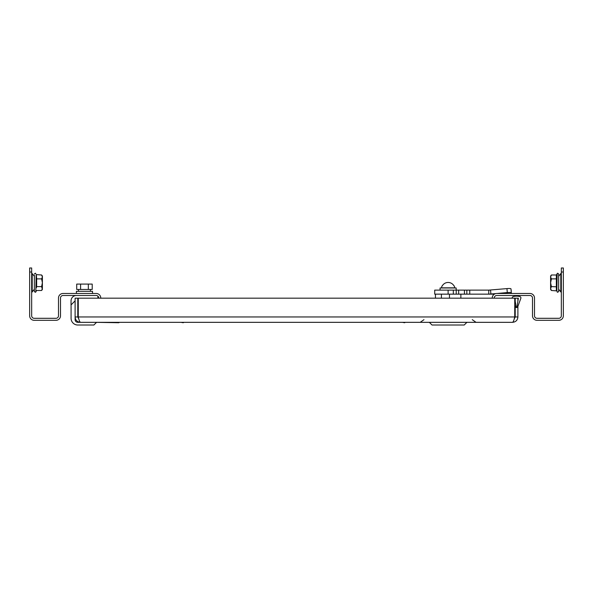 <?xml version="1.0" encoding="UTF-8"?>
<svg xmlns="http://www.w3.org/2000/svg" width="593" height="593" viewBox="0 0 593 593"><rect width="100%" height="100%" fill="white"/><g stroke="black" fill="none" stroke-linecap="round" stroke-linejoin="round"><path stroke-width="0.89" d="M514.591 317.529L514.739 316.966C514.005 320.22 513.264 322.006 512.53 322.333L466.906 322.333L464.223 325.016L432.023 325.016L429.339 322.333L405.264 322.333L404.634 322.733L402.425 322.333L183.867 322.333L183.237 322.733L181.028 322.333L119.46 322.333L118.83 322.733L96.57 322.333L93.887 325.016L77.787 325.016L92.278 325.016M514.161 319.093L515.213 316.966L517.897 316.966C517.578 320.227 515.784 322.014 512.53 322.333L80.47 322.333C79.736 322.014 79.002 320.227 78.261 316.966L78.261 298.175L518.364 298.175L516.888 307.567L517.637 307.137L520.832 298.346A1.342 1.342 0 0 0 519.905 296.589A13.417 13.417 0 0 0 513.197 296.589A1.342 1.342 0 0 0 512.226 298.175M80.47 322.333C77.209 322.006 75.415 320.22 75.103 316.966L75.103 298.175L77.787 298.175L77.787 316.966L78.839 319.093M96.57 322.333L77.787 322.333A2.683 2.683 0 0 1 75.103 319.649L75.103 316.966L77.787 316.966M78.261 316.966L514.739 316.966L514.739 298.175L515.213 298.175L515.213 301.162M517.897 316.966L517.897 306.418L520.832 298.346A1.342 1.342 0 0 0 519.905 296.589M517.897 301.162L517.897 298.175L518.364 298.175M515.213 316.966L515.213 306.418M514.19 319.012L514.479 317.93M34.35 278.05L34.35 276.242L32.2 273.61L32.2 291.882L31.666 292.542L34.35 289.251L34.35 282.75M98.749 298.175L98.749 298.012A2.52 2.52 0 0 0 96.229 295.492L63.036 295.492A2.52 2.52 0 0 0 60.508 298.012L60.508 315.78A4.536 4.536 0 0 1 55.979 320.316L34.186 320.316A4.536 4.536 0 0 1 29.65 315.78L29.65 267.984L31.666 267.984L31.666 315.78A2.52 2.52 0 0 0 34.186 318.3L55.979 318.3A2.52 2.52 0 0 0 58.499 315.78L58.499 298.012A4.536 4.536 0 0 1 63.036 293.483L96.229 293.483A4.536 4.536 0 0 1 100.766 298.012L100.766 298.175M31.666 272.009L29.65 272.009M36.44 287.798L36.143 274.603L41.592 274.996L42.4 276.938L41.592 278.873L36.647 278.873L36.647 286.619L41.592 286.619L42.4 282.75L41.592 278.873M34.35 275.152L34.35 291.511C35.239 292.386 35.728 292.468 35.825 291.771C35.788 292.46 35.291 292.371 34.35 291.511M36.381 275.367L36.647 278.873L36.143 278.68M36.143 274.603L35.825 291.771L36.647 290.496L41.592 290.496L42.4 288.554L41.592 290.496L42.4 289.458L41.592 286.619M42.385 288.361L42.4 276.034L41.592 274.996M34.35 278.717L34.35 286.234M77.787 307.567L78.261 307.567M76.408 295.492A5.367 5.367 0 0 0 71.041 300.859L71.041 304.846A5.367 5.367 0 0 0 71.078 305.454L71.078 318.308L71.078 304.884L75.103 300.859M71.078 305.454L71.078 318.308A6.708 6.708 0 0 0 77.787 325.016L93.887 325.016M78.261 312.934L78.054 307.567M78.261 299.517L77.787 299.517M97.882 298.175L97.882 296.107M78.261 306.915A8.725 8.725 0 0 0 77.787 307.196M88.335 284.091L88.335 289.458L92.212 289.458L92.212 284.091L76.712 284.091L76.712 289.458L80.589 289.458L80.589 284.091M88.335 289.458L80.589 289.458M76.408 293.483L76.408 291.333L92.515 291.333L92.515 293.483M90.432 291.333L90.432 289.458M78.491 291.333L78.491 289.458M449.464 298.175L449.464 294.15M435.447 298.175L435.447 294.15M448.123 290.125L448.123 294.15L434.706 294.15L434.706 290.125L488.743 290.125L506.941 288.606A4.025 0.6 -5.1 0 1 510.981 288.843A4.025 0.6 -5.1 0 1 510.981 288.85L511.336 292.809A4.025 0.6 174.9 0 0 507.297 292.571L506.941 288.606M469.752 290.125L469.752 294.15L488.743 294.15L495.741 293.602M497.067 293.483L507.297 292.571M511.336 292.816L511.366 293.483L511.336 292.816A4.025 0.6 174.9 0 0 511.336 292.809L510.981 288.843M494.606 294.032L490.9 294.032L490.544 290.066L488.743 290.125L490.544 290.066L488.743 290.125L488.743 294.15L494.392 294.15L488.743 294.15M511.188 290.125L511.188 291.148M469.752 294.15L466.847 294.15L466.847 290.125M456.232 290.125L456.232 294.15L466.847 294.15M456.232 294.15L453.326 294.15L453.326 290.125M448.123 294.15L453.326 294.15M456.173 290.125L456.173 287.983L440.073 287.983L440.073 290.125M441.414 287.842L454.831 287.842A6.842 6.842 0 0 0 454.008 285.7L453.882 285.7A6.738 6.738 0 0 0 442.363 285.7L442.237 285.7A6.842 6.842 0 0 0 441.414 287.842L441.414 287.983M514.739 305.121L515.473 307.137L516.221 307.567L514.739 298.175M550.741 287.783L550.6 289.458L551.408 290.496L550.6 288.554L551.408 290.496L556.857 290.889L556.353 290.496L556.353 274.996L556.857 274.603L556.449 288.835L557.175 291.771C557.212 292.46 557.709 292.371 558.65 291.511L558.65 273.981L558.65 289.251L561.334 292.542L558.65 289.251M492.234 298.175L492.234 298.012A4.536 4.536 0 0 1 496.771 293.483L529.964 293.483A4.536 4.536 0 0 1 534.501 298.012L534.501 315.78A2.52 2.52 0 0 0 537.021 318.3L558.814 318.3A2.52 2.52 0 0 0 561.334 315.78L561.334 267.984L563.35 267.984L563.35 315.78A4.536 4.536 0 0 1 558.814 320.316L537.021 320.316A4.536 4.536 0 0 1 532.492 315.78L532.492 298.012A2.52 2.52 0 0 0 529.964 295.492L496.771 295.492A2.52 2.52 0 0 0 494.251 298.012L494.251 298.175M563.35 272.009L561.334 272.009M558.65 286.775L558.65 286.234M556.56 277.687L556.857 278.673L556.353 278.873L551.408 278.873L550.6 282.75L551.408 286.619L556.857 286.819M556.857 290.889L557.175 273.721L556.353 274.996L551.408 274.996L550.6 276.938L551.408 278.873M551.408 274.996L550.6 276.034L550.6 288.554L551.408 286.619M550.823 289.54L550.608 288.747M558.65 273.981C557.768 273.121 557.272 273.032 557.175 273.721C557.235 273.069 557.731 273.151 558.65 273.981L558.65 275.152M558.65 287.442L558.65 290.34M556.619 277.954L556.812 278.554M458.641 290.125L458.641 294.15M464.445 290.125L464.445 294.15M560.83 273.603L558.65 276.242L561.334 272.95L560.8 273.61L560.8 291.882M423.965 319.679L420.185 322.333M472.28 319.679L476.06 322.333M31.666 272.95L32.2 273.61L31.666 272.988M32.2 273.61L34.35 276.242M32.2 291.882L31.666 292.542M35.825 273.721C35.728 273.032 35.232 273.121 34.35 273.981C35.269 273.151 35.765 273.069 35.825 273.721M460.872 294.15L460.872 298.175M441.414 294.15L441.414 298.175M36.143 290.889L35.825 291.771M560.8 273.61L561.334 272.995M557.175 291.771C557.272 292.468 557.761 292.386 558.65 291.511"/></g></svg>
